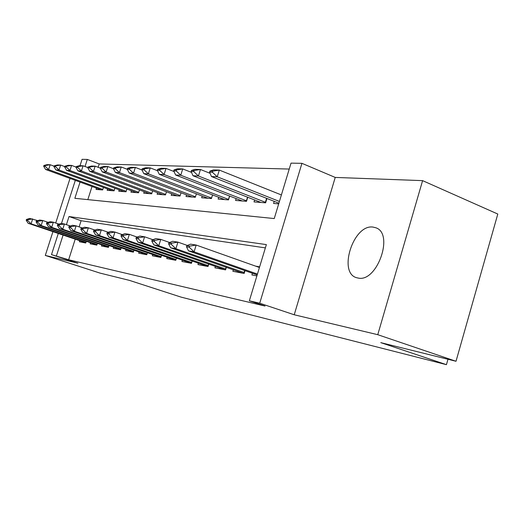 <?xml version="1.0" encoding="UTF-8"?>
<svg xmlns="http://www.w3.org/2000/svg" width="524" height="524" viewBox="0 0 524 524"><rect width="100%" height="100%" fill="white"/><g stroke="black" fill="none" stroke-linecap="round" stroke-linejoin="round"><path stroke-width="0.79" d="M373.036 227.082C353.078 223.958 337.449 273.869 357.224 277.851L358.056 278.028C376.985 282.842 394.415 233.652 375.865 227.783L373.036 227.082M80.048 182.077L74.853 198.308L274.248 218.56L291.023 163.134L301.935 163.331L259.721 303.219L249.352 300.802L266.362 244.603L69.017 216.536L66.417 224.665M335.229 177.426L294.226 314.773L377.758 334.692L456.011 361.272L497.8 214.041L422.599 180.636L335.229 177.426L301.935 163.331M80.021 165.682L82.058 159.329L87.305 159.427L85.032 166.514M289.235 169.056L99.219 163.94L87.305 159.427M377.758 334.692L422.599 180.636M70.039 178.409L55.714 223.021M52.95 231.634L45.3 255.437L77.919 263.212L51.496 254.644L58.302 233.429M456.011 361.272L380.778 342.637L446.435 364.671L181.114 297.128L129.389 280.366L99.848 273.05L45.3 255.437M252.417 273.266L251.906 274.949L256.891 275.912M233.363 269.67L232.866 271.288L244.151 273.463L245.003 270.666M215.397 266.277L214.919 267.836L225.562 269.886L226.375 267.233M198.432 263.074L197.967 264.574L208.021 266.513L208.801 263.991M182.385 260.042L181.939 261.496L191.45 263.323L192.19 260.919M167.189 257.173L166.75 258.574L175.769 260.304L176.477 258.011M152.766 254.448L152.346 255.797L160.901 257.448L161.582 255.254M139.07 251.861L138.663 253.171L146.786 254.73L147.447 252.627M126.042 249.398L125.642 250.662L133.378 252.149L134.013 250.131M113.636 247.046L113.25 248.278L120.612 249.699L121.227 247.76M101.807 244.813L101.433 246.005L108.455 247.354L109.044 245.494M90.521 242.678L90.148 243.837L96.855 245.127L97.425 243.333M99.219 163.94L98.145 167.287M92.034 186.459L87.829 199.624M96.475 188.083L96.049 189.419L102.652 189.943L103.464 187.402M107.59 188.922L107.158 190.297L114.068 190.847L114.907 188.195M119.23 189.793L118.778 191.221L126.015 191.791L126.887 189.026M131.419 190.71L130.954 192.177L138.539 192.78L139.45 189.891M144.198 191.666L143.72 193.192L151.678 193.821L152.628 190.802M157.613 192.668L157.121 194.247L165.486 194.908L166.475 191.745M171.715 193.723L171.204 195.36L180.007 196.061L181.042 192.734M186.557 194.836L186.033 196.533L195.308 197.266L196.389 193.775M202.205 196.002L201.655 197.771L211.441 198.544L212.574 194.863M218.711 197.227L218.141 199.074L228.484 199.893L229.676 196.009M236.16 198.524L235.571 200.45L246.509 201.314L247.767 197.207M254.631 199.899L254.016 201.91L265.616 202.827L266.939 198.472M274.216 201.347L273.58 203.456L278.696 203.862M75.233 239.121L68.644 259.76L265.046 306.049L249.352 300.802M265.373 247.885L81.102 220.722L79.131 226.892M79.733 240.634L79.373 241.761L85.779 242.998L86.329 241.263M259.629 266.854L255.64 266.146M446.435 364.671L447.968 359.281M294.226 314.773L259.721 303.219M68.644 259.76L51.496 254.644M61.478 223.512L75.318 180.348M63.09 235.04L56.448 255.797M81.102 220.722L69.017 216.536M26.462 219.451L26.2 220.27L27.654 220.506L27.923 219.694L26.462 219.451L29.744 218.436L37.767 220.63M27.923 219.694L32.678 218.908L31.093 223.807L86.008 242.278M85.857 242.75L28.165 223.303L31.093 223.807L27.654 220.506M26.2 220.27L28.165 223.303M54.09 166.18L50.186 164.739L48.614 169.593L45.581 169.462L101.099 189.819M45.45 165.512L43.944 165.46L43.682 166.265L45.188 166.318L45.45 165.512L50.186 164.739L47.14 164.641L43.944 165.46M102.809 189.452L48.614 169.593L45.188 166.318M45.581 169.462L43.682 166.265M36.366 221.076L36.097 221.907L37.623 222.156L37.892 221.325L36.366 221.076L39.686 220.028L42.758 220.519L48.103 222.333M37.892 221.325L42.758 220.519L41.147 225.536L97.084 244.394M96.927 244.891L38.082 225.012L41.147 225.536L37.623 222.156M36.097 221.907L38.082 225.012M46.747 222.772L46.472 223.624L48.077 223.892L48.352 223.034L46.747 222.772L50.108 221.691L53.337 222.209L58.95 224.128M48.352 223.034L53.337 222.209L51.68 227.351L108.691 246.614M108.52 247.145L48.47 226.794L51.68 227.351L48.077 223.892M46.472 223.624L48.47 226.794M57.647 224.554L57.365 225.425L59.042 225.706L59.323 224.829L57.647 224.554L61.046 223.44L64.432 223.984L70.347 226.008M59.323 224.829L64.432 223.984L62.742 229.25L120.848 248.946M120.671 249.509L59.369 228.667L62.742 229.25L59.042 225.706M57.365 225.425L59.369 228.667M69.089 226.427L68.801 227.318L70.57 227.613L70.858 226.715L69.089 226.427L72.535 225.281L76.091 225.851L82.327 227.986M70.858 226.715L76.091 225.851L74.369 231.248L133.613 251.389M133.43 251.985L70.819 230.639L74.369 231.248L70.57 227.613M68.801 227.318L70.819 230.639M64.825 166.619L60.633 165.067L59.029 170.038L55.858 169.9L112.339 190.71M55.793 165.859L54.208 165.807L53.939 166.632L55.524 166.691L55.793 165.859L60.633 165.067L57.45 164.968L54.208 165.807M114.219 190.356L59.029 170.038L55.524 166.691M55.858 169.9L53.939 166.632M76.085 167.09L71.585 165.414L69.947 170.503L66.62 170.359L124.096 191.64M66.627 166.226L64.969 166.173L64.694 167.018L66.352 167.077L66.627 166.226L71.585 165.414L68.244 165.309L64.969 166.173M126.166 191.299L69.947 170.503L66.352 167.077M66.62 170.359L64.694 167.018M87.914 167.588L83.08 165.78L81.41 170.994L77.912 170.844L136.417 192.609M77.997 166.612L76.255 166.553L75.98 167.418L77.722 167.477L77.997 166.612L83.08 165.78L79.569 165.669L76.255 166.553M138.69 192.295L81.41 170.994L77.722 167.477M77.912 170.844L75.98 167.418M100.346 168.119L95.152 166.16L93.442 171.505L89.768 171.348L149.333 193.631M89.945 167.012L88.117 166.953L87.829 167.837L89.663 167.903L89.945 167.012L95.152 166.16L91.464 166.043L88.117 166.953M151.829 193.336L93.442 171.505L89.663 167.903M89.768 171.348L87.829 167.837M81.135 228.392L80.84 229.316L82.7 229.623L82.995 228.7L81.135 228.392L84.613 227.213L88.36 227.809L94.949 230.075M82.995 228.7L88.36 227.809L86.598 233.35L147.028 253.957M146.831 254.599L82.864 232.708L86.598 233.35L82.7 229.623M80.84 229.316L82.864 232.708M113.446 168.682L107.852 166.56L106.11 172.049L102.239 171.885L162.892 194.705M102.514 167.438L100.588 167.372L100.294 168.283L102.219 168.355L102.514 167.438L107.852 166.56L103.975 166.442L100.588 167.372M165.636 194.437L106.11 172.049L102.219 168.355M102.239 171.885L100.294 168.283M93.816 230.468L93.514 231.412L95.479 231.739L95.781 230.789L93.816 230.468L97.34 229.243L101.289 229.879L108.252 232.283M95.781 230.789L101.289 229.879L99.481 235.571L161.143 256.662M160.934 257.343L95.545 234.89L99.481 235.571L95.479 231.739M93.514 231.412L95.545 234.89M127.293 169.298L121.227 166.986L119.446 172.619L115.372 172.448L177.145 195.832M115.752 167.883L113.721 167.818L113.42 168.754L115.45 168.826L115.752 167.883L121.227 166.986L117.14 166.855L113.721 167.818M180.158 195.59L119.446 172.619L115.45 168.826M115.372 172.448L113.42 168.754M107.197 232.656L106.889 233.625L108.959 233.966L109.267 232.997L107.197 232.656L110.761 231.392L114.926 232.053L122.302 234.614M109.267 232.997L114.926 232.053L113.079 237.909L176.012 259.511M175.789 260.245L108.927 237.195L113.079 237.909L108.959 233.966M106.889 233.625L108.927 237.195M141.997 169.992L135.343 167.431L133.515 173.221L129.212 173.038L192.151 197.017M129.71 168.355L127.568 168.283L127.267 169.245L129.408 169.324L129.71 168.355L135.343 167.431L131.026 167.3L127.568 168.283M195.445 196.808L133.515 173.221L129.408 169.324M129.212 173.038L127.267 169.245M121.332 234.968L121.018 235.964L123.206 236.331L123.52 235.322L121.332 234.968L124.928 233.658L129.336 234.359L127.443 240.378L191.699 262.517M123.52 235.322L129.336 234.359L137.164 237.084M191.457 263.303L123.055 239.625L127.443 240.378L123.206 236.331M121.018 235.964L123.055 239.625M157.547 170.732L150.244 167.903L148.371 173.857L143.825 173.66L207.963 198.268M144.46 168.852L142.194 168.78L141.886 169.769L144.146 169.848L144.46 168.852L150.244 167.903L145.685 167.759L142.194 168.78M211.578 198.092L148.371 173.857L144.146 169.848M143.825 173.66L141.886 169.769M136.286 237.411L135.958 238.44L138.277 238.826L138.605 237.791L136.286 237.411L139.921 236.055L144.591 236.796L142.652 242.992L208.277 265.694M138.605 237.791L144.591 236.796L152.903 239.704M207.825 266.474L137.995 242.193L142.652 242.992L138.277 238.826M135.958 238.44L137.995 242.193M174.02 171.525L166.01 168.407L164.097 174.525L159.283 174.322L224.652 199.585M160.062 169.383L157.665 169.304L157.344 170.32L159.741 170.405L160.062 169.383L166.01 168.407L161.189 168.25L157.665 169.304M228.615 199.454L164.097 174.525L159.741 170.405M159.283 174.322L157.344 170.32M152.13 240.005L151.803 241.06L154.259 241.472L154.593 240.405L152.13 240.005L155.805 238.59L160.757 239.383L158.765 245.763L225.811 269.061M154.593 240.405L160.757 239.383L169.612 242.494M225.025 269.781L153.833 244.918L158.765 245.763L154.259 241.472M151.803 241.06L153.833 244.918M191.496 172.383L182.719 168.931L180.754 175.239L175.651 175.023L242.291 200.98M176.595 169.94L174.053 169.855L173.726 170.903L176.267 170.994L176.595 169.94L182.719 168.931L177.603 168.774L174.053 169.855M246.64 200.895L180.754 175.239L176.267 170.994M175.651 175.023L173.726 170.903M168.957 242.756L168.617 243.843L171.23 244.276L171.571 243.182L168.957 242.756L172.658 241.289L177.924 242.127L175.881 248.71L244.407 272.624M171.571 243.182L177.924 242.127L187.376 245.461M243.234 273.286L170.634 247.806L175.881 248.71L171.23 244.276M168.617 243.843L170.634 247.806M210.078 173.313L200.456 169.494L198.439 175.999L193.022 175.763L260.972 202.461M194.142 170.536L191.443 170.444L191.109 171.518L193.808 171.617L194.142 170.536L200.456 169.494L195.02 169.324L191.443 170.444M265.733 202.421L198.439 175.999L193.808 171.617M193.022 175.763L191.109 171.518M186.845 245.677L186.498 246.804L189.282 247.269L189.629 246.136L186.845 245.677L190.585 244.151L196.179 245.049L259.439 267.495M189.629 246.136L196.179 245.049L194.083 251.841L257.448 274.065M257.186 274.936L188.502 250.878L194.083 251.841L189.282 247.269M186.498 246.804L188.502 250.878M281.395 194.954L219.314 170.09L217.244 176.798L211.48 176.555L278.899 203.201M212.809 171.165L209.934 171.066L209.587 172.18L212.462 172.285L212.809 171.165L219.314 170.09L213.53 169.907L209.934 171.066M279.43 201.445L217.244 176.798L212.462 172.285M211.48 176.555L209.587 172.18M191.653 262.504L192.144 260.906M212.528 194.849L211.532 198.079M208.139 265.648L208.663 263.945M229.545 195.956L228.484 199.402M225.582 268.982L226.139 267.155M247.538 197.122L246.411 200.81M244.06 272.506L244.656 270.548M266.598 198.341L265.399 202.297"/></g></svg>
